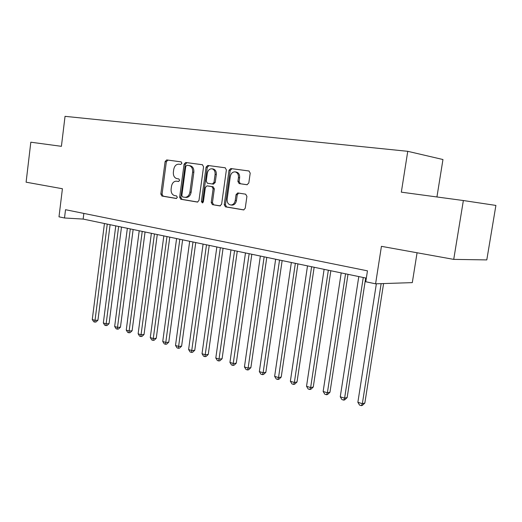 <?xml version="1.0" encoding="UTF-8"?>
<svg xmlns="http://www.w3.org/2000/svg" width="522" height="522" viewBox="0 0 522 522"><rect width="100%" height="100%" fill="white"/><g stroke="black" fill="none" stroke-linecap="round" stroke-linejoin="round"><path stroke-width="0.78" d="M181.917 163.282L181.127 161.866L166.694 159.928L165.115 161.559L160.822 194.021L161.911 196.044L176.221 198.484L177.35 197.368L176.56 195.926L174.687 195.613C172.097 194.817 170.909 192.638 171.125 189.075L171.484 186.354C172.156 183.02 173.78 181.291 176.358 181.173L178.55 181.493L179.627 180.351L178.837 178.929L176.958 178.641C174.361 177.891 173.167 175.725 173.376 172.156L173.741 169.422C174.472 165.931 176.182 164.182 178.876 164.176L180.782 164.437L181.917 163.282M246.971 184.729L248.805 183.007L250.201 173.134L248.929 170.968L230.789 168.534L229.008 170.25L224.225 204.696L225.452 206.856L243.67 209.929L245.242 208.232L246.919 196.37L245.64 194.177L237.712 192.951L236.048 194.66L235.233 200.487C234.665 203.26 233.256 204.768 231.018 205.002C228.277 204.598 226.985 202.653 227.135 199.169L230.3 176.456C230.972 173.382 232.558 171.849 235.057 171.862C237.503 172.501 238.626 174.42 238.443 177.604L237.901 181.428L239.167 183.587L247.023 184.742M463.36 200.533L495.9 205.427L486.791 259.91L453.722 259.382L463.36 200.533L401.333 192.161L407.754 151.315L65.041 116.341L61.407 146.323L30.824 142.199L26.1 182.185L62.418 188.742L58.993 216.832L64.506 217.994L65.524 209.707L367.462 270.84L365.772 281.75L375.586 283.824L412.302 282.624L417.071 252.765M453.722 259.382L381.432 246.332L375.586 283.824M203.56 166.786L202.379 164.717L185.721 162.486L184.09 164.136L179.653 197.192L180.782 199.254L197.473 202.079L198.967 200.448L203.56 166.786M207.782 165.448L225.152 167.777L226.378 169.891L221.615 204.259L219.866 205.909L212.428 204.644L211.227 202.51L213.126 188.736L211.925 186.622L206.953 185.858L205.348 187.528L203.404 201.766L202.347 202.914L201.394 201.427L206.079 167.131L207.782 165.448L225.328 167.816M436.934 196.964L442.963 159.53L407.754 151.315M64.506 217.994L83.148 219.077L366.333 278.148M83.853 213.413L83.148 219.077M177.61 181.317L178.746 181.486M181.258 161.898L167.927 160.104L166.355 161.735L162.061 194.145L163.151 196.168L176.586 198.451M202.549 164.756L186.948 162.662L185.317 164.313L180.88 197.309L182.008 199.371L197.753 202.047M186.909 165.278L185.76 166.433L181.852 195.502L182.641 196.944L185.147 197.329C187.666 197.107 189.258 195.372 189.91 192.116L192.618 172.11C192.827 168.469 191.6 166.283 188.931 165.552L186.909 165.278M185.878 197.401L186.374 197.447C188.892 197.225 190.478 195.496 191.137 192.246L189.91 192.116M188.931 165.552L190.152 165.728C192.82 166.453 194.047 168.639 193.838 172.273L191.137 192.246M220.343 205.89L212.428 204.644M208.187 186.002L213.133 186.759L214.333 188.873L212.441 202.621L213.642 204.748M208.996 165.624L207.293 167.308L202.608 201.538L202.914 202.706M215.097 174.394C215.279 171.275 214.203 169.409 211.86 168.789C209.466 168.782 207.945 170.283 207.299 173.291L206.223 181.141L207.417 183.242L212.376 183.985L214.007 182.302L215.097 174.394L216.304 174.557C216.486 171.444 215.41 169.578 213.074 168.958L211.86 168.789M216.304 174.557L215.221 182.452L213.472 184.116M235.057 171.862L236.251 172.032C238.691 172.671 239.82 174.583 239.631 177.767L239.096 181.578L240.355 183.737L247.226 184.742M231.572 205.055L232.212 205.113C234.456 204.878 235.859 203.371 236.427 200.611L235.233 200.487M238.684 193.094L237.242 194.784L236.427 200.611M249.098 171.007L231.983 168.71L230.209 170.426L225.426 204.807L226.652 206.96L243.918 209.896M104.446 223.52L92.27 319.51L95.011 320.364L97.94 320.169L110.109 224.701M97.94 320.169L95.983 322.015L94.808 322.094L107.251 224.108M94.808 322.094L93.712 321.748L92.27 319.51M115.767 225.882L103.336 322.961L106.142 323.836L109.065 323.627L121.489 227.077M109.065 323.627L107.082 325.487L105.914 325.578L118.638 226.483M105.914 325.578L104.791 325.226L103.336 322.961M127.355 228.297L114.664 326.491L117.535 327.385L120.451 327.163L133.136 229.504M120.451 327.163L118.442 329.043L117.274 329.141L130.298 228.91M117.274 329.141L116.125 328.775L114.664 326.491M139.224 230.776L126.252 330.106L129.195 331.02L132.099 330.778L145.057 231.99M132.099 330.778L130.069 332.684L128.908 332.782L142.232 231.403M128.908 332.782L127.733 332.416L126.252 330.106M151.373 233.308L138.128 333.806L141.142 334.746L144.033 334.485L157.272 234.541M144.033 334.485L141.977 336.416L140.823 336.52L154.46 233.954M140.823 336.52L139.615 336.142L138.128 333.806M163.83 235.905L150.284 337.597L153.37 338.556L156.254 338.276L169.787 237.151M156.254 338.276L154.179 340.233L153.024 340.344L166.988 236.564M153.024 340.344L151.791 339.959L150.284 337.597M176.593 238.567L162.747 341.479L165.911 342.465L168.776 342.164L182.615 239.826M168.776 342.164L166.675 344.142L165.526 344.266L179.829 239.246M165.526 344.266L164.26 343.868L162.747 341.479M189.675 241.301L175.516 345.453L178.759 346.464L181.61 346.151L195.757 242.567M181.61 346.151L179.483 348.154L178.341 348.285L192.996 241.993M178.341 348.285L177.043 347.874L175.516 345.453M203.091 244.094L188.605 349.538L191.926 350.575L194.765 350.236L209.237 245.379M194.765 350.236L192.611 352.265L191.476 352.402L206.497 244.805M191.476 352.402L190.145 351.985L188.605 349.538M216.852 246.965L202.027 353.72L205.44 354.784L208.258 354.425L223.07 248.263M208.258 354.425L206.073 356.48L204.944 356.624L220.349 247.696M204.944 356.624L203.587 356.2L202.027 353.72M230.972 249.914L215.801 358.014L219.299 359.103L222.098 358.725L237.262 251.226M222.098 358.725L219.886 360.8L218.764 360.956L234.561 250.664M218.764 360.956L217.367 360.519L215.801 358.014M245.47 252.935L229.934 362.418L233.523 363.534L236.296 363.129L251.826 254.26M236.296 363.129L234.058 365.237L232.949 365.407L249.157 253.705M232.949 365.407L231.514 364.956L229.934 362.418M260.354 256.041L244.44 366.94L248.126 368.088L250.873 367.658L266.781 257.385M250.873 367.658L248.609 369.791L247.506 369.967L248.126 368.088L264.139 256.831M247.506 369.967L246.032 369.504L244.44 366.94M275.642 259.232L259.336 371.579L263.121 372.76L265.848 372.31L282.141 260.589M265.848 372.31L263.545 374.47L262.455 374.652L263.121 372.76L279.531 260.041M262.455 374.652L260.941 374.183L259.336 371.579M291.354 262.507L274.637 376.349L278.526 377.563L281.221 377.08L297.925 263.878M281.221 377.08L278.892 379.272L277.815 379.468L278.526 377.563L295.354 263.342M277.815 379.468L276.262 378.985L274.637 376.349M307.51 265.881L290.363 381.249L294.362 382.495L297.025 381.987L314.153 267.264M297.025 381.987L294.662 384.212L293.599 384.42L294.362 382.495L311.614 266.735M293.599 384.42L292 383.918L290.363 381.249M324.116 269.345L306.531 386.287L310.642 387.572L313.265 387.03L330.844 270.748M313.265 387.03L310.871 389.288L309.82 389.503L310.642 387.572L328.345 270.226M309.82 389.503L308.176 388.988L306.531 386.287M341.205 272.908L323.151 391.467L327.385 392.785L329.976 392.218L348.004 274.324M329.976 392.218L327.542 394.508L326.504 394.736L327.385 392.785L345.551 273.815M326.504 394.736L324.815 394.208L323.151 391.467M358.79 276.575L340.259 396.798L344.611 398.156L347.156 397.555L365.674 278.011M347.156 397.555L344.696 399.878L343.678 400.12L344.611 398.156L363.266 277.508M343.678 400.12L341.936 399.571L340.259 396.798M376.355 283.805L357.864 402.286L362.346 403.682L364.845 403.049L383.585 283.563M364.845 403.049L362.346 405.398L361.348 405.659L362.346 403.682L381.138 283.648M361.348 405.659L359.554 405.098L357.864 402.286M177.845 181.343L176.612 181.199M163.151 196.168L161.911 196.044M162.061 194.145L160.822 194.021M166.355 161.735L165.115 161.559M167.927 160.104L166.694 159.928M182.008 199.371L180.782 199.254M180.88 197.309L179.653 197.192M185.317 164.313L184.09 164.136M186.948 162.662L185.721 162.486M193.838 172.273L192.618 172.11M212.441 202.621L211.227 202.51M214.333 188.873L213.126 188.736M213.133 186.759L211.925 186.622M208.265 186.015L207.051 185.871M202.608 201.538L201.394 201.427M207.293 167.308L206.079 167.131M213.498 184.122L212.356 183.985M215.221 182.452L214.007 182.302M240.355 183.737L239.167 183.587M239.096 181.578L237.901 181.428M239.631 177.767L238.443 177.604M237.242 194.784L236.048 194.66M226.652 206.96L225.452 206.856M225.426 204.807L224.225 204.696M230.209 170.426L229.008 170.25M231.983 168.71L230.789 168.534M186.374 197.447L185.147 197.329M213.583 184.129L212.376 183.985M232.212 205.113L231.018 205.002"/></g></svg>
